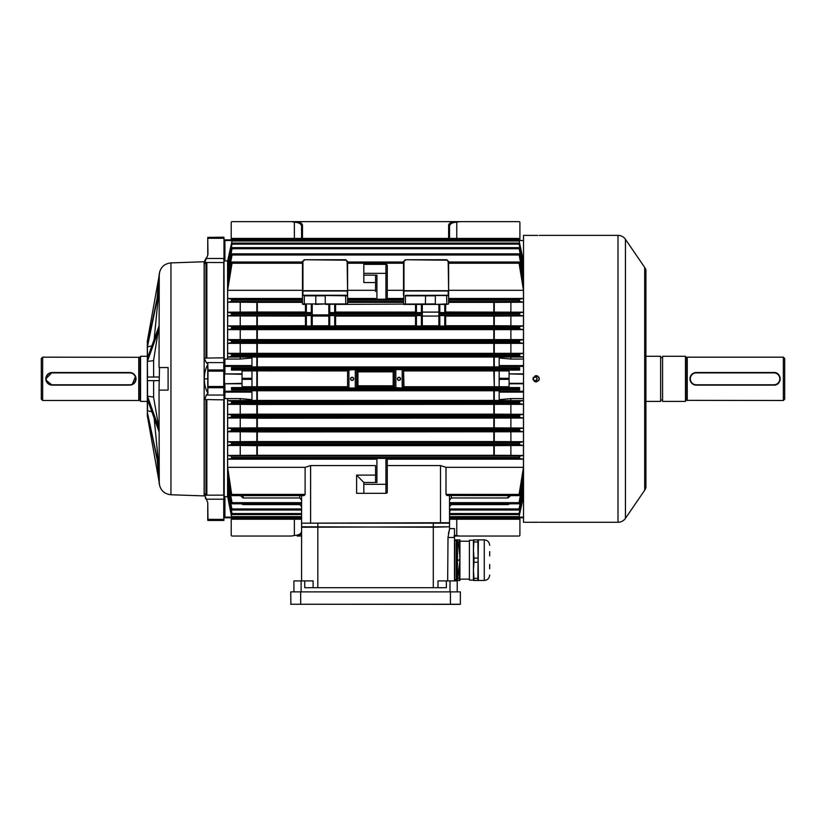<?xml version="1.0" encoding="UTF-8"?>
<svg xmlns="http://www.w3.org/2000/svg" width="826" height="826" viewBox="0 0 826 826"><rect width="100%" height="100%" fill="white"/><g stroke="black" fill="none" stroke-linecap="round" stroke-linejoin="round"><path stroke-width="1.24" d="M140.544 400.486A0.754 0.754 0 0 0 140.048 400.352L140.048 357.307A0.754 0.754 0 0 0 140.544 357.173M45.936 380.063L52.131 385.143A6.319 6.319 0 0 1 45.812 378.835A6.319 6.319 0 0 1 52.131 372.516L45.812 378.824M41.3 399.134L41.3 358.536L42.653 357.173L42.653 400.486L41.3 399.134M140.048 357.307L42.653 357.173M140.048 400.352L138.737 400.486L138.737 357.173M147.307 356.274L140.544 356.274L140.544 401.384L147.307 401.384M129.713 372.877L52.131 372.877A5.958 5.958 0 0 0 46.173 378.835A5.958 5.958 0 0 0 52.131 384.782L129.713 384.782A5.958 5.958 0 0 0 135.671 378.835A5.958 5.958 0 0 0 129.713 372.877L129.713 372.516A6.319 6.319 0 0 1 136.032 378.835A6.319 6.319 0 0 1 129.713 385.143L52.131 385.143A6.319 6.319 0 0 1 45.812 378.835A6.319 6.319 0 0 1 52.131 372.516L129.713 372.516A6.319 6.319 0 0 1 136.032 378.835A6.319 6.319 0 0 1 129.713 385.143L131.551 384.875M132.139 384.658L135.547 376.408M134.184 374.364L133.234 373.589M132.139 373.001L130.962 372.64M138.737 400.486L42.653 400.486M147.338 416.459L147.338 341.2M159.036 377.028L147.327 377.028L147.327 380.631L159.036 380.631M153.626 377.028L153.626 360.115L159.067 325.878L147.327 358.484L147.524 377.028M154.132 339.589L159.067 288.914L147.327 345.392L147.524 357.937M157.116 298.269L159.067 276.049L147.327 341.262L147.524 344.452M207.749 364.762C205.612 368.334 204.466 373.032 204.311 378.835C204.456 384.606 205.612 389.294 207.749 392.897L207.749 364.111L207.976 369.955L223.763 369.955L223.763 362.604L206.293 362.604L207.976 364.111M207.749 254.325L207.749 238.363L207.976 254.325L207.749 251.62L207.749 255.213L204.218 263.597L204.218 358.081L206.293 362.604M204.58 261.057L206.324 257.826M206.066 258.301L205.282 259.756M205.953 263.535L204.218 263.597L204.745 262.472L207.976 262.472L206.851 262.482L206.851 358.081L223.763 357.792L223.763 262.534L207.925 262.482M231.6 518.367L232.209 519.234L231.466 517.768L224.899 517.768A0.898 0.898 0 0 1 223.991 516.859L223.991 383.791L242.039 383.336L242.039 386.723L251.961 386.723L251.961 370.936L242.039 370.936L242.039 383.336M159.49 390.109L168.091 390.109L168.091 367.549L159.49 367.549L159.036 390.109L159.49 367.549M170.951 262.905L204.146 261.749L204.146 495.91L170.951 494.753L170.951 262.905C164.26 263.67 160.358 267.376 159.242 274.015L159.036 367.549M147.524 361.437L153.626 360.621M147.524 380.631L147.524 396.222L153.626 397.038M147.524 399.722L147.524 410.759L151.86 411.761M147.524 413.207L147.524 416.738L148.298 416.944M147.524 340.921L148.298 340.715M205.953 494.124L204.218 494.062L204.745 495.187L204.218 494.062L204.218 399.577L207.976 399.577L206.851 399.577L206.851 495.177L223.763 495.125L223.763 399.867L207.925 399.577M207.749 503.333L207.976 519.378L223.763 519.378L223.763 499.183L206.293 499.183L207.749 502.445L207.749 520.246L207.749 519.296L207.976 520.473L223.763 520.473L223.991 519.296L223.763 520.266M207.749 393.548L206.293 395.055L204.745 399.577M205.953 358.081L205.953 263.401L206.851 262.482M206.851 495.177L205.953 494.268L205.953 399.577M207.749 393.382L207.749 364.276M207.925 358.081L204.745 358.081M207.749 511.005L207.749 519.296M207.925 495.177L204.745 495.187L206.293 499.183M207.749 238.363L207.749 237.413L207.749 238.363M147.524 346.899L151.86 345.898M147.524 396.222L159.067 428.663L153.626 397.543L153.626 380.631M159.067 428.663L159.067 431.781L147.327 399.175L147.327 396.057M154.132 418.07L159.067 468.745L147.327 412.267L159.067 466.938M157.116 459.39L159.242 483.644L159.036 390.109M159.036 481.455L159.49 483.995M159.49 273.664L159.036 276.204M206.293 395.055L223.763 395.055L223.991 371.163L207.976 371.153L207.976 386.506L223.763 386.506L223.991 261.016L224.218 359.393L224.899 359.062L224.899 365.546A0.898 0.857 180 0 0 223.991 366.403L223.991 378.835M223.991 357.834L223.763 362.604L224.218 359.393M224.899 398.597L223.991 397.678L223.991 391.256A0.898 0.857 0 0 0 224.899 392.113L224.899 398.597L227.604 398.597L227.604 496.725L223.991 496.643L223.763 499.183L223.991 494.908M224.899 260.933L223.991 261.016L223.991 237.413L223.991 240.8L224.899 240.521L224.899 260.933L227.604 260.933L227.604 359.062L224.899 359.062M147.524 416.738L159.067 481.62M147.327 361.612L159.067 328.996M147.327 347.199L159.067 290.721M205.736 498.728L205.313 497.964M204.311 378.835L207.749 378.835M533.245 379.661L533.08 378.835L534.825 380.951M535.248 380.993L537.416 378.835L535.248 376.666L533.121 378.411M536.714 380.425L535.692 380.951M535.248 376.666L536.446 377.028M231.208 517.768L231.208 535.134A0.898 0.898 0 0 0 232.116 536.033L291.547 536.033L294.366 535.475C298.713 535.217 301.118 533.895 301.583 531.49M232.116 536.033L236.205 536.033M237.33 536.033L238.332 536.033M245.508 536.033L291.547 536.033M454.496 535.269L459.576 536.033L519.007 536.033L453.939 536.033M301.583 536.033L297.184 536.033L301.583 534.123M519.007 536.033A0.898 0.898 0 0 0 519.905 535.134L519.905 517.768M232.209 519.234L301.583 519.234L232.209 519.234L301.583 519.234L301.583 523.178L301.583 496.343A1.807 1.538 0 0 0 301.387 495.652M433.299 523.178L301.583 523.178L301.583 527.236L449.54 526.792L449.54 528.588L449.54 519.234L449.54 523.178L433.299 523.178L433.299 527.236L302.027 526.792M519.905 239.891L519.905 222.524A0.898 0.898 0 0 0 519.007 221.626L459.576 221.626L456.757 222.184C452.4 222.442 449.994 223.763 449.54 226.169L449.54 238.425L449.54 226.169A0.898 0.805 180 0 0 448.632 225.353C448.828 223.578 450.604 222.328 453.939 221.626L459.576 221.626M519.007 221.626L514.918 221.626M513.793 221.626L512.791 221.626M505.605 221.626L297.184 221.626C300.519 222.328 302.285 223.578 302.481 225.353A0.898 0.805 180 0 0 301.583 226.169L301.583 238.425L301.583 226.169C301.118 223.763 298.713 222.442 294.366 222.184L291.547 221.626L232.116 221.626L297.184 221.626M232.116 221.626A0.898 0.898 0 0 0 231.208 222.524L231.208 239.891M536.146 381.984C532.078 379.888 532.078 377.781 536.146 375.675C540.225 377.771 540.225 379.877 536.146 381.984L534.391 381.457M535.527 375.737L534.938 375.913M533.235 377.616L533.049 378.215M532.987 378.835L533.224 380.032M537.891 235.41L523.519 235.379L523.519 522.28L538.376 522.259M537.891 522.249L537.354 522.249M536.766 522.239L534.391 522.249M532.987 235.379L533.823 235.4M533.957 235.4L536.714 235.42M539.306 522.28L618.003 522.28A9.024 9.024 0 0 0 625.447 518.346L644.703 490.2A9.024 9.024 0 0 0 645.849 487.877A1.311 1.311 0 0 0 645.849 487.072M644.703 490.2L644.703 267.459A9.024 9.024 0 0 1 645.849 269.782A1.311 1.311 0 0 1 645.849 270.587M618.003 522.28L618.003 235.379A9.024 9.024 0 0 1 625.447 239.313L625.447 518.346M644.703 267.459L625.447 239.313M618.003 235.379L539.306 235.379M538.779 380.579L539.068 380.032M539.306 378.824L539.244 378.215M539.068 377.616L538.769 377.079M537.902 376.202L537.354 375.913M536.766 375.737L536.146 375.675M685.456 357.173A0.754 0.754 0 0 0 685.952 357.307L685.952 400.352A0.754 0.754 0 0 0 685.456 400.486M773.869 385.143L773.869 385.143C782.015 385.535 782.036 372.123 773.869 372.516A6.319 6.319 0 0 1 780.188 378.835A6.319 6.319 0 0 1 773.869 385.143L696.287 385.143A6.319 6.319 0 0 1 689.968 378.835A6.319 6.319 0 0 1 696.287 372.516L695.048 372.64A6.319 6.319 0 0 1 696.287 372.516L773.869 372.516A6.319 6.319 0 0 1 780.188 378.835A6.319 6.319 0 0 1 773.869 385.143L773.869 384.782A5.958 5.958 0 0 0 779.827 378.835A5.958 5.958 0 0 0 773.869 372.877L696.287 372.877A5.958 5.958 0 0 0 690.33 378.835A5.958 5.958 0 0 0 696.287 384.782L773.869 384.782M784.7 358.536L784.7 399.134L783.347 400.486L783.347 357.173L784.7 358.536M685.952 400.352L783.347 400.486M685.952 357.307L687.263 357.173L687.263 400.486M662.586 356.274L662.586 401.384L685.456 401.384L685.456 356.274L662.586 356.274M660.645 400.032L662.586 400.032M660.645 357.627L662.586 357.627M645.911 401.384L660.645 401.384L660.645 356.274L645.911 356.274M693.861 373.001A6.319 6.319 0 0 0 696.287 385.143A6.319 6.319 0 0 1 693.861 373.001L691.042 375.314M687.263 357.173L783.347 357.173M425.214 295.378L448.188 295.378L425.514 295.481M402.2 388.055L402.2 369.604L403.553 370.089L403.976 386.723L402.2 388.055L394.477 387.57L394.477 370.089L394.074 370.905L357.038 370.905L357.947 371.855L357.947 385.804L357.049 386.754L356.636 370.089L356.636 387.57L355.283 388.055L355.283 369.604L356.636 370.089M399.02 380.404A1.58 1.58 0 0 0 400.6 378.835A1.58 1.58 0 0 0 399.02 377.255A1.58 1.58 0 0 0 397.44 378.835A1.58 1.58 0 0 0 399.02 380.404M399.02 380.218A1.394 1.394 0 0 0 400.404 378.835A1.394 1.394 0 0 0 399.02 377.441A1.394 1.394 0 0 0 397.626 378.835A1.394 1.394 0 0 0 399.02 380.218M352.103 377.255A1.58 1.58 0 0 0 350.523 378.835A1.58 1.58 0 0 0 352.103 380.404A1.58 1.58 0 0 0 353.683 378.835A1.58 1.58 0 0 0 352.103 377.255M352.103 377.441A1.394 1.394 0 0 0 350.709 378.835A1.394 1.394 0 0 0 352.103 380.218A1.394 1.394 0 0 0 353.497 378.835A1.394 1.394 0 0 0 352.103 377.441M356.615 493.329L363.832 493.329L356.615 493.329L356.615 475.095L375.562 475.095L375.562 482.498L375.562 466.153M223.991 252.075L223.991 256.587M231.517 299.167L232.22 299.59L231.517 301.49L231.517 299.167L227.646 298.475L227.646 290.318L232.22 262.162L231.517 262.72L227.646 287.076L227.646 279.591L232.22 253.954L231.517 254.666L227.646 277.185L227.646 271.651L232.22 247.707L231.517 248.554L227.646 269.885L227.646 265.91L232.22 243.133L227.646 264.681L227.646 262.048L232.22 240.067L227.604 261.161M232.116 253.861L519.007 253.861L523.477 279.591L523.477 287.076L519.626 262.885L518.904 262.162L523.477 290.318L523.477 298.475L448.632 298.475M522.538 271.651L523.477 271.651L523.477 277.185L519.007 253.861M232.147 247.645L518.965 247.645L523.477 271.651M522.765 265.91L523.477 265.91L523.477 269.885L518.965 247.645M232.178 243.092L518.934 243.092L523.477 265.91M522.982 262.048L518.934 243.092M518.904 240.067L232.199 240.056L518.914 240.056L523.477 262.048M523.405 260.933L518.914 240.056M232.065 262.007L302.481 262.007M519.595 239.767L518.904 238.425L232.209 238.425L231.466 239.891L232.22 238.425L518.904 238.425L519.616 239.891M448.632 262.007L519.058 262.007M347.591 262.007L403.532 262.007M227.708 496.725L231.517 516.508M228.358 491.749L227.646 491.749L232.22 514.536L228.131 495.621M227.646 491.749L227.646 487.774L232.147 510.014L301.583 510.014L301.583 513.473M228.802 478.068L227.646 478.068L232.22 503.705L231.517 502.993L227.646 480.474L227.646 486.008L228.575 486.008M227.646 478.068L227.646 470.583L231.517 494.939L231.517 493.359L232.22 495.497L231.517 494.939L232.22 495.497L304.123 495.497L305.104 494.423L305.124 467.34L310.607 465.575L375.562 465.575M227.646 495.621L231.517 516.105M301.583 511.366L301.046 510.014M301.583 506.575L299.776 504.603L243.081 504.603L241.244 503.808M227.646 486.008L231.517 508.186M301.583 500.06L299.776 497.975L243.081 497.975L240.469 495.652M231.786 508.94L301.583 508.94L301.583 507.329M301.583 514.567L301.583 516.642L301.583 514.567L232.178 514.567L301.583 514.567M301.583 517.603L301.583 518.325L301.583 517.603L232.22 517.592L301.583 517.603M310.607 465.575L310.607 523.178L302.027 523.178L449.54 522.724L449.54 519.234L518.904 519.234L519.616 517.768L518.904 519.234L449.54 519.234L518.904 519.234M302.997 494.774L303.669 495.652L232.065 495.652M301.624 495.652L301.583 496.343M251.961 517.603L231.497 517.768M522.321 478.068L523.477 478.068L523.477 470.583L519.626 494.774L518.904 495.497L523.477 467.34L523.477 459.184L519.595 458.492L519.595 456.169L518.904 457.552L519.595 458.492M522.538 486.008L523.477 486.008L523.477 480.474L519.595 502.993L518.904 503.437L523.477 478.068M522.765 491.749L523.477 491.749L523.477 487.774L519.595 509.105L518.904 509.756L523.477 486.008M522.982 495.621L518.904 514.391L523.477 491.749M523.405 496.725L518.904 517.499L523.477 495.621M347.57 370.089L347.57 387.57L347.57 370.089L355.283 369.604M251.961 366.403L224.899 366.403L224.899 365.546L251.961 365.546L251.961 367.735L231.497 367.735L232.22 369.098L231.466 370.089L251.961 370.089L251.961 370.936M347.147 370.936L251.961 370.884M348.923 369.604L348.923 388.055L347.57 387.57M257.309 370.936L257.309 386.723L347.147 386.723M257.309 386.723L251.961 386.774M242.039 383.791L224.899 383.791L224.899 391.256L251.961 391.256L251.961 389.934L231.497 389.934L232.22 388.561L231.466 387.57L251.961 387.57L251.961 386.723M394.477 370.089L395.84 369.604L395.84 388.055M394.477 387.57L394.074 386.754L357.038 386.754L356.636 387.57M357.947 385.804L393.176 385.804L393.176 371.855L357.947 371.855M438.895 315.573L438.895 326.074L445.658 326.074L445.658 315.573L438.895 315.573L438.895 312.589L445.658 312.589L445.658 304.402L403.976 304.402L415.53 304.402L415.53 312.589L422.292 312.589L422.292 315.573L415.53 315.573L415.53 326.074L422.292 326.074L422.292 315.573M328.831 315.573L335.593 315.573L335.593 326.074L328.831 326.074L328.831 312.589L335.593 312.589L335.593 304.402L435.333 303.947L435.333 295.832L405.329 295.832L405.514 304.402M435.777 304.402L446.835 303.947L446.649 295.378M425.4 304.402L425.535 295.512L435.963 295.378M446.649 304.402L448.632 303.947L448.632 295.563L435.653 295.512M445.658 312.022L523.477 312.187L519.286 312.909L519.595 315.222L519.595 312.878M448.632 302.368L494.278 302.368L494.278 312.022M335.593 312.083L415.53 312.083M522.321 279.591L523.477 279.591M227.646 279.591L228.802 279.591M445.658 316.079L494.278 316.079L494.278 325.743L523.477 325.898L519.337 326.621L518.904 327.705L519.585 328.934L519.595 326.6M328.831 315.222L422.292 315.222L422.292 316.048L438.895 316.048L438.895 315.222L519.606 315.222L523.477 315.924L494.278 316.079M422.292 312.083L438.895 312.083M519.286 312.909L438.895 312.909L438.895 312.135L422.292 312.135L422.292 312.909L328.831 312.909M445.658 325.733L494.278 325.743M347.591 295.563L347.137 291L302.935 291L302.935 295.243L347.137 295.243L325.898 295.378L347.591 295.832L347.591 290.68L347.591 303.947L302.481 303.947L302.481 261.543L304.288 259.746L345.784 259.746L347.591 261.543L347.591 290.68L347.137 261.728L345.784 259.746M405.514 295.378L448.188 295.243L448.188 291L403.976 291L403.532 304.402M347.591 302.368L403.532 302.368M347.591 290.318L375.562 290.318M387.291 290.318L403.532 290.318M347.591 298.475L375.562 298.475M387.291 298.475L403.532 298.475M375.562 291.506L375.562 275.161L375.562 282.564L363.832 282.564L363.832 275.161L376.914 275.161L376.914 299.26L375.562 299.167M385.938 299.26L385.938 273.354L363.832 273.354L363.832 264.33L385.938 264.33A1.353 1.353 0 0 1 387.291 265.683L387.291 299.167L376.914 299.26M335.593 325.795L415.53 325.795M328.831 325.795L312.228 325.795M312.228 315.573L312.228 326.074L305.455 326.074L305.455 315.573L312.228 315.573L312.228 304.402M231.517 326.6L232.22 327.189L231.528 328.934L231.517 326.6L227.646 325.898L305.455 325.733M422.292 325.795L438.895 325.795M328.831 312.589L328.831 304.402M315.336 304.402L325.258 303.947L325.258 295.832L304.288 295.832L304.288 303.947L315.79 303.947L315.79 295.832L302.935 295.378L315.47 295.512M325.712 304.402L345.784 303.947L345.598 295.378M335.593 316.048L415.53 316.048M302.481 302.368L257.309 302.368L257.309 312.022L227.646 312.187L232.22 313.395L231.517 315.222L227.646 315.924L305.455 316.079M312.228 312.589L305.455 312.589L305.455 304.402M257.309 312.022L305.455 312.022M312.228 314.902L328.831 314.902M448.632 290.318L523.477 290.318M448.632 301.511L519.595 301.49L523.477 302.202L494.278 302.368M519.595 299.167L519.595 301.49L519.234 299.198L523.477 298.475M224.218 398.266L224.218 496.777L224.899 496.725L224.899 517.138L223.991 516.859L223.991 511.005M231.517 458.492L231.517 456.169L231.889 458.461L227.646 459.184L227.646 467.34L231.517 493.359M231.517 456.169L227.646 455.456L227.646 445.472L232.22 444.264L231.517 442.437L227.646 441.734L227.646 431.761L232.22 430.47L231.528 428.725L227.646 428.023L227.646 418.049L232.22 416.676L231.548 415.013L227.646 414.311L227.646 404.337L231.693 403.615L232.22 402.355L231.579 401.302L227.646 400.6L227.604 398.669M227.604 358.99L227.646 357.059L231.517 356.367L231.517 354.024L232.22 354.788L231.517 356.367M227.646 339.61L510.891 339.61L510.891 329.636L523.477 329.636L519.595 328.934L231.528 328.934L227.646 329.636L227.646 339.61L232.22 340.993L231.548 342.645L227.646 343.348L227.646 353.321L231.517 354.024M227.646 325.898L227.646 315.924M227.646 312.187L227.646 302.202L231.497 301.511L302.481 301.511M231.6 239.292L231.466 239.891L224.899 239.891L242.039 239.891M403.976 370.936L494.278 370.936L494.278 386.723L493.814 370.936M499.162 370.884L494.278 370.936M519.657 370.089L518.904 369.098L519.595 367.735L519.657 370.089L499.162 370.089L499.162 370.936L509.084 370.936L509.084 373.868L523.519 373.868M519.595 370.079L519.616 367.735L499.162 367.735L499.162 357.988L510.891 359.062L510.891 357.059L227.646 357.059M251.961 366.92L499.162 366.92M251.961 390.739L499.162 390.739M523.519 398.669L523.477 400.6L510.891 400.6L510.891 398.597L499.162 399.67L499.162 389.934L519.616 389.934L519.595 387.58L518.904 389.077L519.595 389.924L519.595 387.58M403.976 386.723L493.814 386.723M519.657 387.57L499.162 387.57L499.162 386.723L509.084 386.723L509.084 383.336L523.519 383.336M499.162 386.774L494.278 386.723M227.646 398.597L240.232 398.597L251.961 399.67L251.961 392.113L224.899 392.113L224.899 391.256L223.991 391.256M257.309 390.781L257.309 400.434L227.646 400.6M240.232 400.6L240.232 398.597M251.961 365.546L251.961 357.988L240.232 359.062L227.646 359.062M240.232 359.062L240.232 357.059M231.466 387.57L231.497 389.934M231.497 367.735L231.466 370.089M449.54 507.329L449.54 508.94L449.54 507.329L449.54 508.94L519.337 508.94M449.54 510.014L449.54 513.545L449.54 509.952L518.965 510.014L449.54 510.014L449.54 513.101M449.54 514.567L449.54 516.642L449.54 514.567L518.934 514.567L449.54 514.567M449.54 517.603L449.54 518.325L449.54 517.603L518.914 517.603L449.54 517.603M519.513 518.367L519.657 517.768L523.519 517.768L499.162 517.768L519.616 517.768M523.477 400.6L519.544 401.302L518.904 402.355L519.43 403.615L523.477 404.337L523.477 414.311L519.564 415.013L518.904 416.159L519.389 417.326L523.477 418.049L523.477 428.023L519.585 428.725L518.904 429.954L519.337 431.038L523.477 431.761L523.477 441.734L519.595 442.437L518.904 443.748L519.286 444.749L523.477 445.472L523.477 455.456L519.626 456.148L231.497 456.148M510.891 400.6L493.814 400.434L493.814 390.781M523.519 374.323L509.084 373.868M509.084 374.323L509.084 383.336M449.499 495.652L449.54 522.724L440.516 523.178L440.516 465.575L445.999 467.34L523.477 467.34M387.291 465.575L440.516 465.575M227.646 459.184L375.562 459.184M387.291 459.184L523.477 459.184M227.646 467.34L305.124 467.34M445.999 467.34L446.009 494.423L447 495.497L519.058 495.652M519.595 493.359L518.904 495.497L447 495.497L448.126 494.774M450.067 510.014L449.54 513.545L519.389 513.545M509.879 503.808L508.031 504.603L508.031 503.808M451.347 503.808L451.347 504.603L508.031 504.603M451.347 504.603L449.54 506.575L449.54 508.94M510.654 495.652L508.031 497.975L508.031 495.652M451.347 495.652L451.347 497.975L508.031 497.975M451.347 497.975L449.54 500.06M449.54 506.575L449.54 503.705L518.904 503.705L519.595 501.764M519.286 502.662L449.54 502.662L449.54 503.705M240.232 455.456L240.232 445.472L257.309 445.637L257.309 455.291L227.646 455.456M227.646 445.472L240.232 445.472M240.232 441.734L240.232 431.761L257.309 431.926L257.309 441.58L227.646 441.734M227.646 431.761L240.232 431.761M240.232 428.023L240.232 418.049L257.309 418.214L257.309 427.868L227.646 428.023M227.646 418.049L240.232 418.049M240.232 414.311L240.232 404.337L257.309 404.492L257.309 414.146L227.646 414.311M227.646 404.337L240.232 404.337M227.646 353.321L240.232 353.321L240.232 343.348L227.646 343.348M240.232 339.61L240.232 329.636L227.646 329.636M240.232 325.898L240.232 315.924M240.232 312.187L240.232 302.202L227.646 302.202M227.646 298.475L302.481 298.475M227.646 290.318L302.481 290.318M227.646 271.651L228.575 271.651M227.646 265.91L228.358 265.91M402.2 369.604L395.84 369.604M257.309 302.368L240.232 302.202M231.579 356.357L519.544 356.357L523.477 357.059L510.891 357.059M519.544 356.357L518.904 355.304L519.43 354.044L523.477 353.321L510.891 353.321L510.891 343.348L240.232 343.348M240.232 353.321L510.891 353.321M231.517 340.312L231.517 342.645L519.595 342.645L523.477 343.348L510.891 343.348M519.564 342.645L518.904 341.51L519.389 340.333L523.477 339.61L510.891 339.61M510.891 329.636L240.232 329.636M348.923 388.055L355.283 388.055M375.562 458.492L376.914 458.399L376.914 482.498L363.832 482.498L363.832 484.304L385.938 484.304L385.938 458.399L376.914 458.399M385.938 458.399L387.291 458.492L387.291 491.976A1.353 1.353 0 0 1 385.938 493.329L363.832 493.329L363.832 484.304M523.477 455.456L493.814 455.291L493.814 445.637L523.477 445.472M257.309 455.291L493.814 455.291M257.309 404.492L523.477 404.337M257.309 400.434L493.814 400.434M257.309 418.214L523.477 418.049M231.517 417.347L231.517 415.013L519.564 415.013M523.477 414.311L493.814 414.146L493.814 404.492M257.309 414.146L493.814 414.146M257.309 431.926L523.477 431.761M231.517 431.069L231.517 428.725L519.585 428.725L519.595 431.069M523.477 428.023L493.814 427.868L493.814 418.214M257.309 427.868L493.814 427.868M257.309 445.637L493.814 445.637M523.477 441.734L493.814 441.58L493.814 431.926M257.309 441.58L493.814 441.58M301.583 509.952L232.22 509.952L231.528 509.146M301.583 503.705L232.22 503.705L231.517 501.764M518.904 238.425L232.22 238.425M523.477 302.202L523.477 312.187M510.891 312.187L510.891 302.202M523.477 315.924L523.477 325.898M510.891 325.898L510.891 315.924M523.477 329.636L523.477 339.61M523.477 343.348L523.477 353.321M510.891 359.062L523.477 359.062L523.477 357.059M523.477 398.597L510.891 398.597M510.891 414.311L510.891 404.337M510.891 428.023L510.891 418.049M510.891 441.734L510.891 431.761M510.891 455.456L510.891 445.472M223.991 246.664L223.991 240.8A0.898 0.898 0 0 1 224.899 239.891L224.899 240.521L231.745 240.521M223.991 257.031L223.991 261.016M223.991 496.643L223.991 500.628M523.519 383.791L509.084 383.791M499.162 386.723L499.162 370.936M499.162 240.056L519.657 239.891M499.162 239.891L509.084 239.891M242.039 374.323L223.991 373.868L242.039 373.868M224.445 374.323L224.445 383.336M251.961 391.256L251.961 392.113M251.961 517.768L224.899 517.768A0.898 0.898 0 0 1 223.991 516.859M224.899 383.336L223.991 383.791M223.991 240.8A0.898 0.898 0 0 1 224.899 239.891M347.591 295.832L325.578 295.512M312.228 312.042L312.228 312.909L231.827 312.909M328.831 316.048L312.228 316.048M345.598 260.19L304.288 259.746M304.474 260.19L302.481 261.543M302.481 295.563L304.474 295.378M347.137 304.402L345.598 304.402M304.474 304.402L302.935 304.402M403.532 295.563L403.532 261.543L405.329 259.746L446.835 259.746L448.632 261.543L448.632 290.68L448.188 261.728L446.835 259.746M448.632 295.832L448.632 290.68M438.895 312.589L438.895 304.402M422.292 312.589L422.292 304.402M356.615 475.095L363.832 482.498M385.938 493.329A1.353 1.353 0 0 0 387.291 491.976A1.353 1.353 0 0 1 385.938 493.329L385.938 484.304L387.291 484.304M363.832 273.354L363.832 275.161M387.291 273.354L385.938 273.354L385.938 264.33A1.353 1.353 0 0 1 387.291 265.683L387.291 299.167M393.176 371.855L394.074 370.905L394.074 386.754L393.176 385.804M449.54 496.343A1.807 1.538 180 0 1 449.726 495.652M446.649 260.19L405.329 259.746M405.514 260.19L403.532 261.543M449.54 528.588L449.54 527.236L449.54 528.588L454.496 528.588L454.496 580.915M437.997 587.689L437.997 580.915L446.36 580.915L446.36 587.689L304.753 587.689L304.753 580.915L313.116 580.915L313.116 587.689M449.086 526.792L433.299 527.236L433.299 587.689M449.54 528.846L448.002 537.478L447.671 580.915M448.497 533.142L448.776 531.985M449.086 530.819L449.303 530.034M301.583 580.915L301.583 527.236L301.583 580.915M457.212 591.746L457.212 580.915L457.212 591.746M446.36 580.915L457.212 580.915M293.911 580.915L293.911 591.746L293.911 580.915L304.753 580.915M456.303 578.582A0.898 0.898 0 0 1 455.405 579.491A0.898 0.898 0 0 1 454.765 577.952L454.765 542.393A0.898 0.898 0 0 1 455.405 540.844A0.898 0.898 0 0 1 456.303 541.753M459.617 554.452L458.874 547.845M457.449 560.173L457.449 540.318L456.303 540.318L456.303 580.017L457.449 580.017L457.449 560.173L459.555 560.173L459.545 559.264M459.37 550.818L459.442 551.479M458.967 547.886L459.308 550.292L458.967 547.886M459.277 550.787L459.7 554.452M459.545 561.071L459.555 560.173M459.287 550.787L458.957 547.845M489.673 564.457L489.673 568.742M477.851 558.077L473.979 558.077L473.432 550.023L473.432 539.874L477.851 539.874L478.399 580.461L484.263 580.461L484.263 539.874L478.399 539.874L477.851 578.376L473.979 578.376L473.979 580.471L477.851 580.471L477.851 578.376M469.395 580.058L469.395 540.276L469.395 580.058L473.432 580.058M459.906 558.954L459.906 539.874L454.496 539.874M454.496 580.471L459.906 580.471L459.906 561.381M457.449 580.017L459.906 561.071L459.752 555.113M459.721 565.738L459.359 578.376L457.841 578.376M459.359 580.471L459.359 578.376M457.841 541.959L459.359 541.959L459.721 554.607M459.359 541.959L459.359 539.874M473.979 539.874L473.432 550.023L473.432 580.471L473.979 580.471M473.979 578.376L473.432 570.322L473.979 562.258L477.851 562.258M473.979 558.077L473.979 562.258M473.979 541.959L477.851 541.959M489.673 551.603L489.673 555.888M460.227 604.374L290.752 604.24L460.361 604.24L460.361 591.881L290.752 591.881L460.361 591.881M290.886 604.374L290.752 591.881M207.749 387.497L207.976 393.548M207.749 370.162L207.749 371.163M206.293 258.476L223.763 258.476L223.991 262.751M223.991 394.838L223.991 399.825M223.991 386.496L223.763 387.704L207.976 387.704L207.749 386.496M207.976 237.392L223.763 237.186L223.763 238.28L207.976 238.28L207.749 237.62M223.991 258.548L223.991 238.363M456.757 519.234L456.757 535.475M294.366 535.475L294.366 519.234M294.366 238.425L294.366 222.184M456.757 222.184L456.757 238.425M302.481 225.353L302.481 238.425M448.632 238.425L448.632 225.353M645.849 487.877L645.849 269.782M696.287 384.782L696.287 385.143A6.319 6.319 0 0 1 689.968 378.835A6.319 6.319 0 0 1 696.287 372.516A6.319 6.319 0 0 0 695.048 372.64M231.693 516.642L301.583 516.642M231.734 513.545L301.583 513.545M231.827 502.662L301.583 502.662M224.899 517.768L224.899 517.138L231.745 517.138M231.6 370.069L347.705 370.069M231.6 387.59L347.705 387.59M356.502 370.069L394.621 370.069M356.502 387.59L394.621 387.59M493.814 312.022L493.814 302.368M231.827 254.997L519.286 254.997M438.895 313.911L518.904 313.911M438.895 313.395L518.904 313.395M493.814 325.733L493.814 316.079M347.591 301.511L403.532 301.511M386.774 299.198L403.532 299.198M347.591 299.198L376.078 299.198M347.591 300.106L403.532 300.106M347.591 299.59L403.532 299.59M347.591 263.236L403.532 263.236M347.591 262.513L403.532 262.513M347.591 262.162L403.532 262.162M231.786 326.621L519.337 326.621M231.507 315.222L312.228 315.222M328.831 313.911L422.292 313.911M232.22 313.911L312.228 313.911M328.831 313.395L422.292 313.395M232.22 313.395L312.228 313.395M257.309 316.079L257.309 325.733M448.632 299.198L519.234 299.198M448.632 300.106L518.904 300.106M448.632 299.59L518.904 299.59M448.632 263.236L519.234 263.236M448.632 262.513L518.904 262.513M448.632 262.162L518.904 262.162M231.517 513.565L231.517 512.915M231.517 444.78L231.517 442.437M231.517 403.635L231.517 401.291M231.652 518.325L301.583 518.325M231.517 315.222L231.517 312.878M231.517 264.31L231.517 262.72M231.517 255.895L231.517 254.666M231.517 249.473L231.517 248.554M231.517 244.754L231.517 244.104M231.652 239.334L519.461 239.334M403.408 370.069L519.513 370.069M231.652 367.746L519.461 367.746M231.652 389.913L519.461 389.913M403.408 387.59L519.513 387.59M256.834 400.434L256.834 390.781M256.834 386.723L256.834 370.936M256.834 366.878L256.834 357.224M231.517 389.924L231.517 387.58M231.517 370.079L231.517 367.735M449.54 518.325L519.461 518.325M519.595 403.635L519.595 401.291M519.595 417.347L519.595 415.013M519.595 444.78L519.595 442.437L231.507 442.437M519.595 509.105L519.595 508.186M519.595 513.565L519.595 512.915M494.278 390.781L494.278 400.434M494.278 357.224L494.278 366.878M449.54 519.193L518.904 519.193M446.009 494.423L519.234 494.423M446.474 495.146L518.904 495.146M449.54 516.642L519.43 516.642M449.54 517.499L518.904 517.499M449.54 514.391L518.904 514.391M449.54 509.756L518.904 509.756M449.54 503.437L518.904 503.437M232.22 369.098L518.904 369.098M232.22 368.582L518.904 368.582M231.889 299.198L302.481 299.198M232.22 300.106L302.481 300.106M232.22 299.59L302.481 299.59M231.693 354.044L519.43 354.044M232.22 355.304L518.904 355.304M232.22 354.788L518.904 354.788M231.734 340.333L519.389 340.333M232.22 341.51L518.904 341.51M232.22 340.993L518.904 340.993M232.22 327.705L518.904 327.705M232.22 327.189L518.904 327.189M232.22 389.077L518.904 389.077M232.22 388.561L518.904 388.561M231.889 458.461L376.078 458.461M386.774 458.461L519.234 458.461M232.22 458.069L518.904 458.069M232.22 457.552L518.904 457.552M231.693 403.615L519.43 403.615M231.579 401.302L519.544 401.302M232.22 402.871L518.904 402.871M232.22 402.355L518.904 402.355M231.734 417.326L519.389 417.326M232.22 416.676L518.904 416.676M232.22 416.159L518.904 416.159M231.786 431.038L519.337 431.038M232.22 430.47L518.904 430.47M232.22 429.954L518.904 429.954M231.827 444.749L519.286 444.749M232.22 444.264L518.904 444.264M232.22 443.748L518.904 443.748M232.22 519.193L301.583 519.193M231.889 494.423L305.104 494.423M232.22 495.146L304.649 495.146M232.22 517.499L301.583 517.499M232.22 514.391L301.583 514.391M232.22 509.756L301.583 509.756M232.22 503.437L301.583 503.437M232.22 238.466L518.904 238.466M231.889 263.236L302.481 263.236M232.22 262.513L302.481 262.513M232.22 262.162L302.481 262.162M231.693 241.016L519.43 241.016M232.22 240.159L518.904 240.159M231.734 244.114L519.389 244.114M232.22 243.267L518.904 243.267M232.22 243.133L518.904 243.133M231.786 248.719L519.337 248.719M232.22 247.903L518.904 247.903M232.22 247.707L518.904 247.707M232.22 254.222L518.904 254.222M232.22 253.954L518.904 253.954M494.278 445.637L494.278 455.291M494.278 431.926L494.278 441.58M256.834 455.291L256.834 445.637M256.834 441.58L256.834 431.926M494.278 418.204L494.278 427.868M256.834 427.868L256.834 418.204M494.278 404.492L494.278 414.156M256.834 414.156L256.834 404.492M256.834 325.743L256.834 316.079M494.278 329.791L494.278 339.455M493.814 339.445L493.814 329.801M257.309 329.801L257.309 339.445M256.834 339.455L256.834 329.791M494.278 343.502L494.278 353.167M493.814 353.167L493.814 343.513M257.309 343.513L257.309 353.167M256.834 353.167L256.834 343.502M493.814 366.878L493.814 357.224M257.309 357.224L257.309 366.878M256.834 312.022L256.834 302.368M519.595 356.367L519.595 354.024M519.595 342.645L519.595 340.312M519.595 264.31L519.595 262.72M519.595 244.754L519.595 244.104M519.595 249.473L519.595 248.554M519.595 255.895L519.595 254.666M499.162 391.256L523.519 391.256M499.162 365.546L523.519 365.546M523.519 392.113L499.162 392.113M523.519 366.403L499.162 366.403M499.162 379.351L509.084 379.351M499.162 378.308L509.084 378.308M523.519 240.521L519.368 240.521M519.368 517.138L523.519 517.138M223.991 366.403L224.899 366.403L224.899 374.323M251.961 379.351L242.039 379.351M251.961 378.308L242.039 378.308M302.935 261.728L302.935 290.68L347.137 290.68L347.591 291.32M306.363 312.61L306.363 304.402M311.319 312.61L311.319 304.402M311.319 326.105L311.319 315.553M306.363 326.105L306.363 315.553M329.729 312.61L329.729 304.402M334.695 312.61L334.695 304.402M334.695 326.105L334.695 315.553M329.729 326.105L329.729 315.553M302.481 291.32L302.481 290.68M403.976 261.728L403.976 290.68L448.188 290.68L448.632 291.32M439.793 312.61L439.793 304.402M444.76 312.61L444.76 304.402M444.76 326.105L444.76 315.553M439.793 326.105L439.793 315.553M416.428 312.61L416.428 304.402M421.394 312.61L421.394 304.402M416.428 326.105L416.428 315.553M421.394 326.105L421.394 315.553M387.291 265.683A1.353 1.353 0 0 0 385.938 264.33M403.553 370.089L403.553 387.57M299.776 497.975L299.776 495.652M243.081 495.652L243.081 497.975M299.776 504.603L299.776 503.808M243.081 503.808L243.081 504.603M403.532 291.32L403.532 290.68M317.824 523.178L317.824 587.689M449.994 591.746L449.994 580.915M301.129 591.746L301.129 580.915M448.002 537.478L454.496 537.478M450.438 604.374L450.438 591.746M300.674 604.374L300.674 591.746M159.057 276.06L159.242 274.015M170.951 494.753C164.26 493.989 160.358 490.283 159.242 483.644M207.749 520.246L223.991 520.246M207.749 237.413L223.991 237.413M645.911 487.474L645.911 270.185M449.54 503.808L519.007 503.808M232.116 503.808L301.583 503.808M458.864 547.173L457.449 540.318M484.263 580.461C487.546 580.141 489.353 578.334 489.673 575.051M469.395 540.276L473.432 540.276M459.906 541.226L468.931 541.226M459.906 579.119L468.931 579.119M484.263 539.874C487.546 540.204 489.353 542.001 489.673 545.294"/></g></svg>
